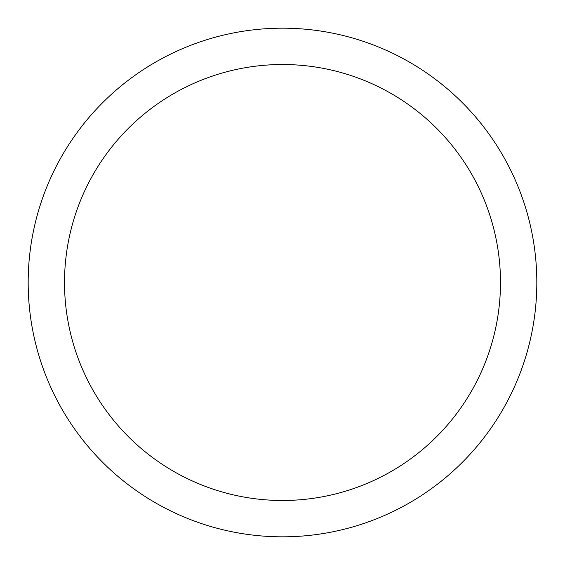 <?xml version="1.0" encoding="UTF-8"?>
<svg xmlns="http://www.w3.org/2000/svg" width="565" height="565" viewBox="0 0 565 565"><rect width="100%" height="100%" fill="white"/><g stroke="black" fill="none" stroke-linecap="round" stroke-linejoin="round"><path stroke-width="0.85" d="M59.311 160.573A254.321 254.321 0 0 1 404.427 59.311A254.321 254.321 0 0 1 505.689 404.427A254.321 254.321 0 0 1 160.573 505.689A254.321 254.321 0 0 1 59.311 160.573M91.198 177.989A217.991 217.991 0 0 1 387.011 91.198A217.991 217.991 0 0 1 473.802 387.011A217.991 217.991 0 0 1 177.989 473.802A217.991 217.991 0 0 1 91.198 177.989"/></g></svg>
